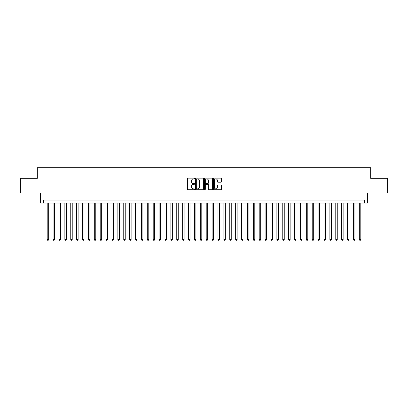 <?xml version="1.0" encoding="UTF-8"?>
<svg xmlns="http://www.w3.org/2000/svg" width="408" height="408" viewBox="0 0 408 408"><rect width="100%" height="100%" fill="white"/><g stroke="black" fill="none" stroke-linecap="round" stroke-linejoin="round"><path stroke-width="0.61" d="M194.575 178.541A0.403 0.403 0 0 0 194.172 178.138L188.032 178.138A0.576 0.576 0 0 0 187.451 178.714L187.451 189.118A0.576 0.576 0 0 0 188.032 189.7L194.172 189.7A0.403 0.403 0 0 0 194.575 189.292A0.403 0.403 0 0 0 194.172 188.889L193.377 188.889A1.851 1.851 0 0 1 191.531 187.037L191.531 186.17A1.851 1.851 0 0 1 193.377 184.324L194.172 184.324A0.403 0.403 0 0 0 194.575 183.916A0.403 0.403 0 0 0 194.172 183.513L193.377 183.513A1.851 1.851 0 0 1 191.531 181.662L191.531 180.795A1.851 1.851 0 0 1 193.377 178.944L194.172 178.944A0.403 0.403 0 0 0 194.575 178.541M220.896 182.213A0.576 0.576 0 0 0 221.473 181.636L221.473 178.714A0.576 0.576 0 0 0 220.896 178.138L214.072 178.138A0.576 0.576 0 0 0 213.496 178.714L213.496 189.118A0.576 0.576 0 0 0 214.072 189.7L220.896 189.7A0.576 0.576 0 0 0 221.473 189.118L221.473 185.594A0.576 0.576 0 0 0 220.896 185.018L217.974 185.018A0.576 0.576 0 0 0 217.398 185.594L217.398 187.343A1.545 1.545 0 0 1 215.852 188.889A1.545 1.545 0 0 1 214.302 187.343L214.302 180.494A1.545 1.545 0 0 1 215.852 178.944A1.545 1.545 0 0 1 217.398 180.494L217.398 181.636A0.576 0.576 0 0 0 217.974 182.213L220.896 182.213M364.487 203.056L367.43 203.056L367.43 193.045L387.6 193.045L387.6 178.321L370.668 178.321L370.668 167.724L37.332 167.724L37.332 178.321L20.4 178.321L20.4 193.045L40.571 193.045L40.571 203.056L364.487 203.056L364.487 200.114L43.513 200.114L43.513 203.056M203.495 178.714A0.576 0.576 0 0 0 202.914 178.138L196.095 178.138A0.576 0.576 0 0 0 195.519 178.714L195.519 189.118A0.576 0.576 0 0 0 196.095 189.7L202.914 189.7A0.576 0.576 0 0 0 203.495 189.118L203.495 178.714M205.086 178.138L211.905 178.138A0.576 0.576 0 0 1 212.481 178.714L212.481 189.118A0.576 0.576 0 0 1 211.905 189.7L208.988 189.7A0.576 0.576 0 0 1 208.406 189.118L208.406 184.901A0.576 0.576 0 0 0 207.83 184.324L205.892 184.324A0.576 0.576 0 0 0 205.316 184.901L205.316 189.292A0.403 0.403 0 0 1 204.913 189.7A0.403 0.403 0 0 1 204.505 189.292L204.505 178.714A0.576 0.576 0 0 1 205.086 178.138M196.733 178.944A0.403 0.403 0 0 0 196.325 179.352L196.325 188.486A0.403 0.403 0 0 0 196.733 188.889L197.569 188.889A1.851 1.851 0 0 0 199.42 187.037L199.42 180.795A1.851 1.851 0 0 0 197.569 178.944L196.733 178.944M208.406 180.52A1.545 1.545 0 0 0 206.861 178.974A1.545 1.545 0 0 0 205.316 180.52L205.316 182.937A0.576 0.576 0 0 0 205.892 183.513L207.83 183.513A0.576 0.576 0 0 0 208.406 182.937L208.406 180.52M47.195 203.056L47.195 239.511L48.669 239.511L48.669 203.056M48.669 239.511L48.226 240.276L47.639 240.276L47.195 239.511M53.086 203.056L53.086 239.511L54.56 239.511L54.56 203.056M54.56 239.511L54.116 240.276L53.53 240.276L53.086 239.511M58.976 203.056L58.976 239.511L60.445 239.511L60.445 203.056M60.445 239.511L60.007 240.276L59.415 240.276L58.976 239.511M64.867 203.056L64.867 239.511L66.336 239.511L66.336 203.056M66.336 239.511L65.897 240.276L65.306 240.276L64.867 239.511M70.752 203.056L70.752 239.511L72.226 239.511L72.226 203.056M72.226 239.511L71.782 240.276L71.196 240.276L70.752 239.511M76.643 203.056L76.643 239.511L78.117 239.511L78.117 203.056M78.117 239.511L77.673 240.276L77.087 240.276L76.643 239.511M82.533 203.056L82.533 239.511L84.007 239.511L84.007 203.056M84.007 239.511L83.564 240.276L82.972 240.276L82.533 239.511M88.424 203.056L88.424 239.511L89.893 239.511L89.893 203.056M89.893 239.511L89.454 240.276L88.862 240.276L88.424 239.511M94.309 203.056L94.309 239.511L95.783 239.511L95.783 203.056M95.783 239.511L95.339 240.276L94.753 240.276L94.309 239.511M100.2 203.056L100.2 239.511L101.674 239.511L101.674 203.056M101.674 239.511L101.23 240.276L100.643 240.276L100.2 239.511M106.09 203.056L106.09 239.511L107.564 239.511L107.564 203.056M107.564 239.511L107.12 240.276L106.534 240.276L106.09 239.511M111.981 203.056L111.981 239.511L113.45 239.511L113.45 203.056M113.45 239.511L113.011 240.276L112.419 240.276L111.981 239.511M117.866 203.056L117.866 239.511L119.34 239.511L119.34 203.056M119.34 239.511L118.901 240.276L118.31 240.276L117.866 239.511M123.757 203.056L123.757 239.511L125.231 239.511L125.231 203.056M125.231 239.511L124.787 240.276L124.2 240.276L123.757 239.511M129.647 203.056L129.647 239.511L131.121 239.511L131.121 203.056M131.121 239.511L130.677 240.276L130.091 240.276L129.647 239.511M135.538 203.056L135.538 239.511L137.006 239.511L137.006 203.056M137.006 239.511L136.568 240.276L135.976 240.276L135.538 239.511M141.428 203.056L141.428 239.511L142.897 239.511L142.897 203.056M142.897 239.511L142.458 240.276L141.867 240.276L141.428 239.511M147.314 203.056L147.314 239.511L148.787 239.511L148.787 203.056M148.787 239.511L148.344 240.276L147.757 240.276L147.314 239.511M153.204 203.056L153.204 239.511L154.678 239.511L154.678 203.056M154.678 239.511L154.234 240.276L153.648 240.276L153.204 239.511M159.095 203.056L159.095 239.511L160.568 239.511L160.568 203.056M160.568 239.511L160.125 240.276L159.533 240.276L159.095 239.511M164.985 203.056L164.985 239.511L166.454 239.511L166.454 203.056M166.454 239.511L166.015 240.276L165.424 240.276L164.985 239.511M170.87 203.056L170.87 239.511L172.344 239.511L172.344 203.056M172.344 239.511L171.901 240.276L171.314 240.276L170.87 239.511M176.761 203.056L176.761 239.511L178.235 239.511L178.235 203.056M178.235 239.511L177.791 240.276L177.205 240.276L176.761 239.511M182.651 203.056L182.651 239.511L184.125 239.511L184.125 203.056M184.125 239.511L183.682 240.276L183.095 240.276L182.651 239.511M188.542 203.056L188.542 239.511L190.011 239.511L190.011 203.056M190.011 239.511L189.572 240.276L188.981 240.276L188.542 239.511M194.427 203.056L194.427 239.511L195.901 239.511L195.901 203.056M195.901 239.511L195.463 240.276L194.871 240.276L194.427 239.511M200.318 203.056L200.318 239.511L201.792 239.511L201.792 203.056M201.792 239.511L201.348 240.276L200.761 240.276L200.318 239.511M206.208 203.056L206.208 239.511L207.682 239.511L207.682 203.056M207.682 239.511L207.239 240.276L206.652 240.276L206.208 239.511M212.099 203.056L212.099 239.511L213.573 239.511L213.573 203.056M213.573 239.511L213.129 240.276L212.537 240.276L212.099 239.511M217.989 203.056L217.989 239.511L219.458 239.511L219.458 203.056M219.458 239.511L219.019 240.276L218.428 240.276L217.989 239.511M223.875 203.056L223.875 239.511L225.349 239.511L225.349 203.056M225.349 239.511L224.905 240.276L224.318 240.276L223.875 239.511M229.765 203.056L229.765 239.511L231.239 239.511L231.239 203.056M231.239 239.511L230.795 240.276L230.209 240.276L229.765 239.511M235.656 203.056L235.656 239.511L237.13 239.511L237.13 203.056M237.13 239.511L236.686 240.276L236.099 240.276L235.656 239.511M241.546 203.056L241.546 239.511L243.015 239.511L243.015 203.056M243.015 239.511L242.576 240.276L241.985 240.276L241.546 239.511M247.432 203.056L247.432 239.511L248.906 239.511L248.906 203.056M248.906 239.511L248.467 240.276L247.875 240.276L247.432 239.511M253.322 203.056L253.322 239.511L254.796 239.511L254.796 203.056M254.796 239.511L254.352 240.276L253.766 240.276L253.322 239.511M259.213 203.056L259.213 239.511L260.686 239.511L260.686 203.056M260.686 239.511L260.243 240.276L259.656 240.276L259.213 239.511M265.103 203.056L265.103 239.511L266.572 239.511L266.572 203.056M266.572 239.511L266.133 240.276L265.542 240.276L265.103 239.511M270.994 203.056L270.994 239.511L272.462 239.511L272.462 203.056M272.462 239.511L272.024 240.276L271.432 240.276L270.994 239.511M276.879 203.056L276.879 239.511L278.353 239.511L278.353 203.056M278.353 239.511L277.909 240.276L277.323 240.276L276.879 239.511M282.77 203.056L282.77 239.511L284.243 239.511L284.243 203.056M284.243 239.511L283.8 240.276L283.213 240.276L282.77 239.511M288.66 203.056L288.66 239.511L290.134 239.511L290.134 203.056M290.134 239.511L289.69 240.276L289.099 240.276L288.66 239.511M294.55 203.056L294.55 239.511L296.019 239.511L296.019 203.056M296.019 239.511L295.581 240.276L294.989 240.276L294.55 239.511M300.436 203.056L300.436 239.511L301.91 239.511L301.91 203.056M301.91 239.511L301.466 240.276L300.88 240.276L300.436 239.511M306.326 203.056L306.326 239.511L307.8 239.511L307.8 203.056M307.8 239.511L307.357 240.276L306.77 240.276L306.326 239.511M312.217 203.056L312.217 239.511L313.691 239.511L313.691 203.056M313.691 239.511L313.247 240.276L312.661 240.276L312.217 239.511M318.107 203.056L318.107 239.511L319.576 239.511L319.576 203.056M319.576 239.511L319.138 240.276L318.546 240.276L318.107 239.511M323.993 203.056L323.993 239.511L325.467 239.511L325.467 203.056M325.467 239.511L325.028 240.276L324.436 240.276L323.993 239.511M329.883 203.056L329.883 239.511L331.357 239.511L331.357 203.056M331.357 239.511L330.913 240.276L330.327 240.276L329.883 239.511M335.774 203.056L335.774 239.511L337.248 239.511L337.248 203.056M337.248 239.511L336.804 240.276L336.218 240.276L335.774 239.511M341.664 203.056L341.664 239.511L343.133 239.511L343.133 203.056M343.133 239.511L342.695 240.276L342.103 240.276L341.664 239.511M347.555 203.056L347.555 239.511L349.024 239.511L349.024 203.056M349.024 239.511L348.585 240.276L347.993 240.276L347.555 239.511M353.44 203.056L353.44 239.511L354.914 239.511L354.914 203.056M354.914 239.511L354.47 240.276L353.884 240.276L353.44 239.511M359.331 203.056L359.331 239.511L360.805 239.511L360.805 203.056M360.805 239.511L360.361 240.276L359.774 240.276L359.331 239.511"/></g></svg>
